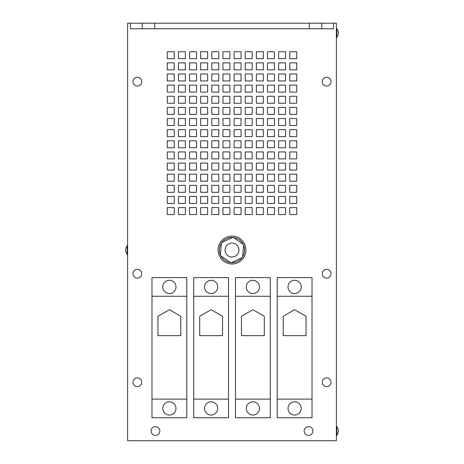 <?xml version="1.0" encoding="UTF-8"?>
<svg xmlns="http://www.w3.org/2000/svg" width="464" height="464" viewBox="0 0 464 464"><rect width="100%" height="100%" fill="white"/><g stroke="black" fill="none" stroke-linecap="round" stroke-linejoin="round"><path stroke-width="0.7" d="M155.452 435.365A4.385 4.385 0 0 0 159.836 430.986A4.385 4.385 0 0 0 155.452 426.602A4.385 4.385 0 0 0 151.067 430.986A4.385 4.385 0 0 0 155.452 435.365M326.639 386.657A4.385 4.385 0 0 0 331.023 382.272A4.385 4.385 0 0 0 326.639 377.887A4.385 4.385 0 0 0 322.254 382.272A4.385 4.385 0 0 0 326.639 386.657M308.548 435.365A4.385 4.385 0 0 0 312.933 430.986A4.385 4.385 0 0 0 308.548 426.602A4.385 4.385 0 0 0 304.164 430.986A4.385 4.385 0 0 0 308.548 435.365M137.361 386.657A4.385 4.385 0 0 0 141.746 382.272A4.385 4.385 0 0 0 137.361 377.887A4.385 4.385 0 0 0 132.977 382.272A4.385 4.385 0 0 0 137.361 386.657M336.383 435.365L336.8 435.365A7.192 7.192 0 0 0 338.291 430.986A7.192 7.192 0 0 1 336.8 435.365A7.192 7.192 0 0 0 336.8 426.602L336.8 435.365A7.192 7.192 0 0 0 338.291 430.986M137.361 86.037A4.385 4.385 0 0 0 141.746 81.652A4.385 4.385 0 0 0 137.361 77.268A4.385 4.385 0 0 0 132.977 81.652A4.385 4.385 0 0 0 137.361 86.037M326.639 86.037A4.385 4.385 0 0 0 331.023 81.652A4.385 4.385 0 0 0 326.639 77.268A4.385 4.385 0 0 0 322.254 81.652A4.385 4.385 0 0 0 326.639 86.037M326.639 278.098A4.385 4.385 0 0 0 331.023 273.714A4.385 4.385 0 0 0 326.639 269.335A4.385 4.385 0 0 0 322.254 273.714A4.385 4.385 0 0 0 326.639 278.098M336.8 32.944L336.8 37.329A7.192 7.192 0 0 0 336.8 28.559L336.8 32.944M301.24 408.436A6.612 6.612 0 0 1 294.628 415.048A6.612 6.612 0 0 1 288.016 408.436A6.612 6.612 0 0 1 294.628 401.824A6.612 6.612 0 0 1 301.24 408.436M288.016 286.938A6.612 6.612 0 0 1 294.628 280.326A6.612 6.612 0 0 1 301.24 286.938A6.612 6.612 0 0 1 294.628 293.55A6.612 6.612 0 0 1 288.016 286.938M306.043 316.286L306.043 335.646L283.214 335.646L283.202 316.291L294.628 309.691L306.043 316.286M277.234 399.115L312.028 399.115L312.028 417.762L277.234 417.762L277.234 296.264L312.028 296.264L312.028 277.611L277.234 277.611L277.234 296.264M312.028 399.115L312.028 296.264M217.732 408.436A6.612 6.612 0 0 1 211.126 415.048A6.612 6.612 0 0 1 204.514 408.436A6.612 6.612 0 0 1 211.126 401.824A6.612 6.612 0 0 1 217.732 408.436M204.514 286.938A6.612 6.612 0 0 1 211.126 280.326A6.612 6.612 0 0 1 217.732 286.938A6.612 6.612 0 0 1 211.126 293.55A6.612 6.612 0 0 1 204.514 286.938M222.54 316.286L222.534 335.646L199.711 335.646L199.7 316.291L211.126 309.691L222.54 316.286M193.726 399.115L228.52 399.115L228.52 417.762L193.726 417.762L193.726 296.264L228.52 296.264L228.52 277.611L193.726 277.611L193.726 296.264M228.52 399.115L228.52 296.264M175.984 408.436A6.612 6.612 0 0 1 169.372 415.048A6.612 6.612 0 0 1 162.76 408.436A6.612 6.612 0 0 1 169.372 401.824A6.612 6.612 0 0 1 175.984 408.436M162.76 286.938A6.612 6.612 0 0 1 169.372 280.326A6.612 6.612 0 0 1 175.984 286.938A6.612 6.612 0 0 1 169.372 293.55A6.612 6.612 0 0 1 162.76 286.938M180.786 316.286L180.786 335.646L157.957 335.646L157.946 316.291L169.372 309.691L180.786 316.286M151.972 399.115L186.766 399.115L186.766 417.762L151.972 417.762L151.972 296.264L186.766 296.264L186.766 277.611L151.972 277.611L151.972 296.264M186.766 399.115L186.766 296.264M259.486 408.436A6.612 6.612 0 0 1 252.874 415.048A6.612 6.612 0 0 1 246.268 408.436A6.612 6.612 0 0 1 252.874 401.824A6.612 6.612 0 0 1 259.486 408.436M246.268 286.938A6.612 6.612 0 0 1 252.874 280.326A6.612 6.612 0 0 1 259.486 286.938A6.612 6.612 0 0 1 252.874 293.55A6.612 6.612 0 0 1 246.268 286.938M264.294 316.286L264.289 335.646L241.466 335.646L241.454 316.291L252.874 309.691L264.294 316.286M235.48 399.115L270.274 399.115L270.274 417.762L235.48 417.762L235.48 296.264L270.274 296.264L270.274 277.611L235.48 277.611L235.48 296.264M270.274 399.115L270.274 296.264M245.868 251.256A13.92 13.92 0 0 0 233.201 236.188A13.92 13.92 0 0 0 218.132 248.855A13.92 13.92 0 0 0 230.799 263.923A13.92 13.92 0 0 0 245.868 251.256M243.6 245.149A12.598 12.598 0 0 1 242.585 256.882M220.4 254.962A12.598 12.598 0 0 1 221.415 243.229M221.949 242.463A12.598 12.598 0 0 1 232.621 237.475M233.549 237.556A12.598 12.598 0 0 1 243.206 244.302M234.094 256.691A6.96 6.96 0 0 1 225.365 252.149A6.96 6.96 0 0 1 229.906 243.42A6.96 6.96 0 0 1 238.635 247.962A6.96 6.96 0 0 1 234.094 256.691M137.361 278.098A4.385 4.385 0 0 0 141.746 273.714A4.385 4.385 0 0 0 137.361 269.335A4.385 4.385 0 0 0 132.977 273.714A4.385 4.385 0 0 0 137.361 278.098M127.2 246.007L127.2 245.671A7.192 7.192 0 0 0 127.2 254.44L127.2 246.007M130.401 23.2L142.233 23.2L142.233 28.768L130.401 28.768L130.401 23.2L127.617 23.2L127.617 440.725L336.383 440.725L336.383 23.2L333.599 23.2L333.599 28.768L321.767 28.768L321.767 23.2L333.599 23.2M254.962 440.725L206.254 440.725M267.49 58.69L274.45 58.69L274.45 51.73L267.49 51.73L267.49 58.69M256.354 58.69L263.314 58.69L263.314 51.73L256.354 51.73L256.354 58.69M245.224 58.69L252.178 58.69L252.178 51.73L245.224 51.73L245.224 58.69M234.088 58.69L241.048 58.69L241.048 51.73L234.088 51.73L234.088 58.69M222.952 58.69L229.912 58.69L229.912 51.73L222.952 51.73L222.952 58.69M211.822 58.69L218.776 58.69L218.776 51.73L211.822 51.73L211.822 58.69M200.686 58.69L207.646 58.69L207.646 51.73L200.686 51.73L200.686 58.69M189.55 58.69L196.51 58.69L196.51 51.73L189.55 51.73L189.55 58.69M167.284 58.69L174.244 58.69L174.244 51.73L167.284 51.73L167.284 58.69M178.42 58.69L185.374 58.69L185.374 51.73L178.42 51.73L178.42 58.69M234.088 69.826L241.048 69.826L241.048 62.866L234.088 62.866L234.088 69.826M245.224 69.826L252.178 69.826L252.178 62.866L245.224 62.866L245.224 69.826M256.354 69.826L263.314 69.826L263.314 62.866L256.354 62.866L256.354 69.826M267.49 69.826L274.45 69.826L274.45 62.866L267.49 62.866L267.49 69.826M278.626 69.826L285.58 69.826L285.58 62.866L278.626 62.866L278.626 69.826M289.756 69.826L296.716 69.826L296.716 62.866L289.756 62.866L289.756 69.826M167.284 80.956L174.244 80.956L174.244 73.996L167.284 73.996L167.284 80.956M178.42 80.956L185.374 80.956L185.374 73.996L178.42 73.996L178.42 80.956M278.626 58.69L285.58 58.69L285.58 51.73L278.626 51.73L278.626 58.69M289.756 58.69L296.716 58.69L296.716 51.73L289.756 51.73L289.756 58.69M167.284 69.826L174.244 69.826L174.244 62.866L167.284 62.866L167.284 69.826M178.42 69.826L185.374 69.826L185.374 62.866L178.42 62.866L178.42 69.826M189.55 69.826L196.51 69.826L196.51 62.866L189.55 62.866L189.55 69.826M200.686 69.826L207.646 69.826L207.646 62.866L200.686 62.866L200.686 69.826M211.822 69.826L218.776 69.826L218.776 62.866L211.822 62.866L211.822 69.826M222.952 69.826L229.912 69.826L229.912 62.866L222.952 62.866L222.952 69.826M234.088 203.435L241.048 203.435L241.048 196.475L234.088 196.475L234.088 203.435M245.224 203.435L252.178 203.435L252.178 196.475L245.224 196.475L245.224 203.435M256.354 203.435L263.314 203.435L263.314 196.475L256.354 196.475L256.354 203.435M267.49 203.435L274.45 203.435L274.45 196.475L267.49 196.475L267.49 203.435M278.626 203.435L285.58 203.435L285.58 196.475L278.626 196.475L278.626 203.435M289.756 203.435L296.716 203.435L296.716 196.475L289.756 196.475L289.756 203.435M167.284 214.565L174.244 214.565L174.244 207.605L167.284 207.605L167.284 214.565M178.42 214.565L185.374 214.565L185.374 207.605L178.42 207.605L178.42 214.565M278.626 192.299L285.58 192.299L285.58 185.339L278.626 185.339L278.626 192.299M289.756 192.299L296.716 192.299L296.716 185.339L289.756 185.339L289.756 192.299M167.284 203.435L174.244 203.435L174.244 196.475L167.284 196.475L167.284 203.435M178.42 203.435L185.374 203.435L185.374 196.475L178.42 196.475L178.42 203.435M189.55 203.435L196.51 203.435L196.51 196.475L189.55 196.475L189.55 203.435M200.686 203.435L207.646 203.435L207.646 196.475L200.686 196.475L200.686 203.435M211.822 203.435L218.776 203.435L218.776 196.475L211.822 196.475L211.822 203.435M222.952 203.435L229.912 203.435L229.912 196.475L222.952 196.475L222.952 203.435M289.756 207.605L289.756 214.565L296.716 214.565L296.716 207.605L289.756 207.605M278.626 207.605L278.626 214.565L285.58 214.565L285.58 207.605L278.626 207.605M267.49 214.565L274.45 214.565L274.45 207.605L267.49 207.605L267.49 214.565M256.354 214.565L263.314 214.565L263.314 207.605L256.354 207.605L256.354 214.565M245.224 214.565L252.178 214.565L252.178 207.605L245.224 207.605L245.224 214.565M234.088 214.565L241.048 214.565L241.048 207.605L234.088 207.605L234.088 214.565M222.952 214.565L229.912 214.565L229.912 207.605L222.952 207.605L222.952 214.565M211.822 214.565L218.776 214.565L218.776 207.605L211.822 207.605L211.822 214.565M200.686 214.565L207.646 214.565L207.646 207.605L200.686 207.605L200.686 214.565M189.55 214.565L196.51 214.565L196.51 207.605L189.55 207.605L189.55 214.565M234.088 114.359L241.048 114.359L241.048 107.399L234.088 107.399L234.088 114.359M245.224 114.359L252.178 114.359L252.178 107.399L245.224 107.399L245.224 114.359M256.354 114.359L263.314 114.359L263.314 107.399L256.354 107.399L256.354 114.359M267.49 114.359L274.45 114.359L274.45 107.399L267.49 107.399L267.49 114.359M278.626 114.359L285.58 114.359L285.58 107.399L278.626 107.399L278.626 114.359M289.756 114.359L296.716 114.359L296.716 107.399L289.756 107.399L289.756 114.359M167.284 125.495L174.244 125.495L174.244 118.535L167.284 118.535L167.284 125.495M178.42 125.495L185.374 125.495L185.374 118.535L178.42 118.535L178.42 125.495M278.626 103.228L285.58 103.228L285.58 96.268L278.626 96.268L278.626 103.228M289.756 103.228L296.716 103.228L296.716 96.268L289.756 96.268L289.756 103.228M167.284 114.359L174.244 114.359L174.244 107.399L167.284 107.399L167.284 114.359M178.42 114.359L185.374 114.359L185.374 107.399L178.42 107.399L178.42 114.359M189.55 114.359L196.51 114.359L196.51 107.399L189.55 107.399L189.55 114.359M200.686 114.359L207.646 114.359L207.646 107.399L200.686 107.399L200.686 114.359M211.822 114.359L218.776 114.359L218.776 107.399L211.822 107.399L211.822 114.359M222.952 114.359L229.912 114.359L229.912 107.399L222.952 107.399L222.952 114.359M278.626 125.495L285.58 125.495L285.58 118.535L278.626 118.535L278.626 125.495M289.756 125.495L296.716 125.495L296.716 118.535L289.756 118.535L289.756 125.495M167.284 136.631L174.244 136.631L174.244 129.671L167.284 129.671L167.284 136.631M178.42 136.631L185.374 136.631L185.374 129.671L178.42 129.671L178.42 136.631M189.55 136.631L196.51 136.631L196.51 129.671L189.55 129.671L189.55 136.631M200.686 136.631L207.646 136.631L207.646 129.671L200.686 129.671L200.686 136.631M211.822 136.631L218.776 136.631L218.776 129.671L211.822 129.671L211.822 136.631M222.952 136.631L229.912 136.631L229.912 129.671L222.952 129.671L222.952 136.631M267.49 125.495L274.45 125.495L274.45 118.535L267.49 118.535L267.49 125.495M256.354 125.495L263.314 125.495L263.314 118.535L256.354 118.535L256.354 125.495M245.224 125.495L252.178 125.495L252.178 118.535L245.224 118.535L245.224 125.495M234.088 125.495L241.048 125.495L241.048 118.535L234.088 118.535L234.088 125.495M222.952 125.495L229.912 125.495L229.912 118.535L222.952 118.535L222.952 125.495M211.822 125.495L218.776 125.495L218.776 118.535L211.822 118.535L211.822 125.495M200.686 125.495L207.646 125.495L207.646 118.535L200.686 118.535L200.686 125.495M189.55 125.495L196.51 125.495L196.51 118.535L189.55 118.535L189.55 125.495M278.626 80.956L285.58 80.956L285.58 73.996L278.626 73.996L278.626 80.956M289.756 80.956L296.716 80.956L296.716 73.996L289.756 73.996L289.756 80.956M167.284 92.092L174.244 92.092L174.244 85.132L167.284 85.132L167.284 92.092M178.42 92.092L185.374 92.092L185.374 85.132L178.42 85.132L178.42 92.092M189.55 92.092L196.51 92.092L196.51 85.132L189.55 85.132L189.55 92.092M200.686 92.092L207.646 92.092L207.646 85.132L200.686 85.132L200.686 92.092M211.822 92.092L218.776 92.092L218.776 85.132L211.822 85.132L211.822 92.092M222.952 92.092L229.912 92.092L229.912 85.132L222.952 85.132L222.952 92.092M267.49 80.956L274.45 80.956L274.45 73.996L267.49 73.996L267.49 80.956M256.354 80.956L263.314 80.956L263.314 73.996L256.354 73.996L256.354 80.956M245.224 80.956L252.178 80.956L252.178 73.996L245.224 73.996L245.224 80.956M234.088 80.956L241.048 80.956L241.048 73.996L234.088 73.996L234.088 80.956M222.952 80.956L229.912 80.956L229.912 73.996L222.952 73.996L222.952 80.956M211.822 80.956L218.776 80.956L218.776 73.996L211.822 73.996L211.822 80.956M200.686 80.956L207.646 80.956L207.646 73.996L200.686 73.996L200.686 80.956M189.55 80.956L196.51 80.956L196.51 73.996L189.55 73.996L189.55 80.956M267.49 103.228L274.45 103.228L274.45 96.268L267.49 96.268L267.49 103.228M256.354 103.228L263.314 103.228L263.314 96.268L256.354 96.268L256.354 103.228M245.224 103.228L252.178 103.228L252.178 96.268L245.224 96.268L245.224 103.228M234.088 103.228L241.048 103.228L241.048 96.268L234.088 96.268L234.088 103.228M222.952 103.228L229.912 103.228L229.912 96.268L222.952 96.268L222.952 103.228M211.822 103.228L218.776 103.228L218.776 96.268L211.822 96.268L211.822 103.228M200.686 103.228L207.646 103.228L207.646 96.268L200.686 96.268L200.686 103.228M189.55 103.228L196.51 103.228L196.51 96.268L189.55 96.268L189.55 103.228M234.088 92.092L241.048 92.092L241.048 85.132L234.088 85.132L234.088 92.092M245.224 92.092L252.178 92.092L252.178 85.132L245.224 85.132L245.224 92.092M256.354 92.092L263.314 92.092L263.314 85.132L256.354 85.132L256.354 92.092M267.49 92.092L274.45 92.092L274.45 85.132L267.49 85.132L267.49 92.092M278.626 92.092L285.58 92.092L285.58 85.132L278.626 85.132L278.626 92.092M289.756 92.092L296.716 92.092L296.716 85.132L289.756 85.132L289.756 92.092M167.284 103.228L174.244 103.228L174.244 96.268L167.284 96.268L167.284 103.228M178.42 103.228L185.374 103.228L185.374 96.268L178.42 96.268L178.42 103.228M278.626 170.033L285.58 170.033L285.58 163.073L278.626 163.073L278.626 170.033M289.756 170.033L296.716 170.033L296.716 163.073L289.756 163.073L289.756 170.033M167.284 181.163L174.244 181.163L174.244 174.203L167.284 174.203L167.284 181.163M178.42 181.163L185.374 181.163L185.374 174.203L178.42 174.203L178.42 181.163M189.55 181.163L196.51 181.163L196.51 174.203L189.55 174.203L189.55 181.163M200.686 181.163L207.646 181.163L207.646 174.203L200.686 174.203L200.686 181.163M211.822 181.163L218.776 181.163L218.776 174.203L211.822 174.203L211.822 181.163M222.952 181.163L229.912 181.163L229.912 174.203L222.952 174.203L222.952 181.163M267.49 170.033L274.45 170.033L274.45 163.073L267.49 163.073L267.49 170.033M256.354 170.033L263.314 170.033L263.314 163.073L256.354 163.073L256.354 170.033M245.224 170.033L252.178 170.033L252.178 163.073L245.224 163.073L245.224 170.033M234.088 170.033L241.048 170.033L241.048 163.073L234.088 163.073L234.088 170.033M222.952 170.033L229.912 170.033L229.912 163.073L222.952 163.073L222.952 170.033M211.822 170.033L218.776 170.033L218.776 163.073L211.822 163.073L211.822 170.033M200.686 170.033L207.646 170.033L207.646 163.073L200.686 163.073L200.686 170.033M189.55 170.033L196.51 170.033L196.51 163.073L189.55 163.073L189.55 170.033M267.49 192.299L274.45 192.299L274.45 185.339L267.49 185.339L267.49 192.299M256.354 192.299L263.314 192.299L263.314 185.339L256.354 185.339L256.354 192.299M245.224 192.299L252.178 192.299L252.178 185.339L245.224 185.339L245.224 192.299M234.088 192.299L241.048 192.299L241.048 185.339L234.088 185.339L234.088 192.299M222.952 192.299L229.912 192.299L229.912 185.339L222.952 185.339L222.952 192.299M211.822 192.299L218.776 192.299L218.776 185.339L211.822 185.339L211.822 192.299M200.686 192.299L207.646 192.299L207.646 185.339L200.686 185.339L200.686 192.299M189.55 192.299L196.51 192.299L196.51 185.339L189.55 185.339L189.55 192.299M234.088 181.163L241.048 181.163L241.048 174.203L234.088 174.203L234.088 181.163M245.224 181.163L252.178 181.163L252.178 174.203L245.224 174.203L245.224 181.163M256.354 181.163L263.314 181.163L263.314 174.203L256.354 174.203L256.354 181.163M267.49 181.163L274.45 181.163L274.45 174.203L267.49 174.203L267.49 181.163M278.626 181.163L285.58 181.163L285.58 174.203L278.626 174.203L278.626 181.163M289.756 181.163L296.716 181.163L296.716 174.203L289.756 174.203L289.756 181.163M167.284 192.299L174.244 192.299L174.244 185.339L167.284 185.339L167.284 192.299M178.42 192.299L185.374 192.299L185.374 185.339L178.42 185.339L178.42 192.299M267.49 147.761L274.45 147.761L274.45 140.801L267.49 140.801L267.49 147.761M256.354 147.761L263.314 147.761L263.314 140.801L256.354 140.801L256.354 147.761M245.224 147.761L252.178 147.761L252.178 140.801L245.224 140.801L245.224 147.761M234.088 147.761L241.048 147.761L241.048 140.801L234.088 140.801L234.088 147.761M222.952 147.761L229.912 147.761L229.912 140.801L222.952 140.801L222.952 147.761M211.822 147.761L218.776 147.761L218.776 140.801L211.822 140.801L211.822 147.761M200.686 147.761L207.646 147.761L207.646 140.801L200.686 140.801L200.686 147.761M189.55 147.761L196.51 147.761L196.51 140.801L189.55 140.801L189.55 147.761M234.088 136.631L241.048 136.631L241.048 129.671L234.088 129.671L234.088 136.631M245.224 136.631L252.178 136.631L252.178 129.671L245.224 129.671L245.224 136.631M256.354 136.631L263.314 136.631L263.314 129.671L256.354 129.671L256.354 136.631M267.49 136.631L274.45 136.631L274.45 129.671L267.49 129.671L267.49 136.631M278.626 136.631L285.58 136.631L285.58 129.671L278.626 129.671L278.626 136.631M289.756 136.631L296.716 136.631L296.716 129.671L289.756 129.671L289.756 136.631M167.284 147.761L174.244 147.761L174.244 140.801L167.284 140.801L167.284 147.761M178.42 147.761L185.374 147.761L185.374 140.801L178.42 140.801L178.42 147.761M234.088 158.897L241.048 158.897L241.048 151.937L234.088 151.937L234.088 158.897M245.224 158.897L252.178 158.897L252.178 151.937L245.224 151.937L245.224 158.897M256.354 158.897L263.314 158.897L263.314 151.937L256.354 151.937L256.354 158.897M267.49 158.897L274.45 158.897L274.45 151.937L267.49 151.937L267.49 158.897M278.626 158.897L285.58 158.897L285.58 151.937L278.626 151.937L278.626 158.897M289.756 158.897L296.716 158.897L296.716 151.937L289.756 151.937L289.756 158.897M167.284 170.033L174.244 170.033L174.244 163.073L167.284 163.073L167.284 170.033M178.42 170.033L185.374 170.033L185.374 163.073L178.42 163.073L178.42 170.033M278.626 147.761L285.58 147.761L285.58 140.801L278.626 140.801L278.626 147.761M289.756 147.761L296.716 147.761L296.716 140.801L289.756 140.801L289.756 147.761M167.284 158.897L174.244 158.897L174.244 151.937L167.284 151.937L167.284 158.897M178.42 158.897L185.374 158.897L185.374 151.937L178.42 151.937L178.42 158.897M189.55 158.897L196.51 158.897L196.51 151.937L189.55 151.937L189.55 158.897M200.686 158.897L207.646 158.897L207.646 151.937L200.686 151.937L200.686 158.897M211.822 158.897L218.776 158.897L218.776 151.937L211.822 151.937L211.822 158.897M222.952 158.897L229.912 158.897L229.912 151.937L222.952 151.937L222.952 158.897M142.233 28.768L321.767 28.768M154.756 28.768L154.756 23.2L142.233 23.2M154.756 23.2L309.244 23.2L309.244 28.768M321.767 23.2L309.244 23.2M233.108 237.249L221.461 242.689L220.354 255.502L230.892 262.862L242.539 257.421L243.646 244.609L233.108 237.249M230.451 262.554A12.598 12.598 0 0 1 220.794 255.809M242.051 257.648A12.598 12.598 0 0 1 231.379 262.636M336.383 37.329L336.8 37.329M127.617 245.671L127.2 245.671M127.617 254.44L127.2 254.44M336.383 28.559L336.8 28.559M336.383 426.602L336.8 426.602"/></g></svg>
